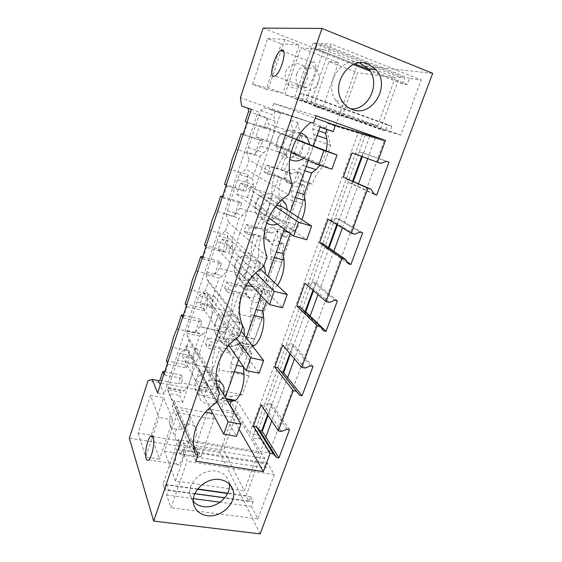 <?xml version="1.0" encoding="UTF-8"?>
<svg xmlns="http://www.w3.org/2000/svg" width="562" height="562" viewBox="0 0 562 562"><rect width="100%" height="100%" fill="white"/><g stroke="black" fill="none" stroke-linecap="round" stroke-linejoin="round"><path stroke-width="0.42" stroke-dasharray="2.81 2.11" d="M302.012 184.35L304.618 185.748L301.042 184.624C297.34 187.785 293.898 187.448 290.716 183.612L289.676 181.041L285.953 178.997L286.297 175.211L288.383 171.979L292.149 173.932C296.406 171.136 299.911 171.473 302.672 174.951C303.712 176.854 303.838 178.976 303.051 181.322L300.544 180.009L309.662 182.903L250.202 351.559L241.224 349.606L241.484 346.227L244.99 347L261.899 298.766L258.38 297.895L260.382 294.825L260.677 291.32L264.203 292.205L281.639 242.454L278.106 241.463L280.15 238.316L280.473 234.677L284.014 235.689L302.012 184.35L298.457 183.226L300.544 180.009M285.075 174.557C286.768 168.958 294.636 167.511 297.361 172.274C298.534 174.234 298.745 176.363 298 178.667C296.279 184.315 288.292 185.706 285.629 180.781C284.541 178.864 284.358 176.791 285.075 174.557M309.662 182.903L312.226 184.231L303.051 181.322M301.042 184.624L298.457 183.226M288.383 171.979L266.409 164.947L263.992 172.063L267.463 174.037L278.843 177.037L260.944 229.127L263.185 230.919L271.551 233.293L268.116 230.596L246.254 224.371L243.915 231.27L247.062 234.003L253.757 235.878L251.6 234.031L258.583 235.991L241.246 286.444L234.291 284.702L236.272 286.964L229.605 285.292L228.383 288.594L227.301 292.057L233.968 293.694L232.015 291.376L238.962 293.097L222.159 341.991L215.239 340.481L217.023 343.185L210.392 341.738L209.212 344.913L208.165 348.292L214.789 349.712L213.033 346.951L198.632 389.101L205.664 387.618L207.083 383.488L195.759 381.268L203.936 396.751L215.703 398.964L207.083 383.488M285.953 178.997L263.992 172.063M266.409 164.947L269.922 166.83L281.281 169.949L283.74 171.241C286.451 164.687 289.521 159.847 292.935 156.707L323.122 166.64C318.787 170.335 315.156 176.194 312.226 184.231M292.149 173.932L283.74 171.241M432.684 73.355L357.102 65.03L335.444 126.197L384.19 141.034L358.198 132.688L249.732 433.379L230.111 400.32L231.446 396.512L242.257 394.693L248.917 375.915C248.559 368.855 249.64 361.619 252.169 354.2L250.202 351.559M358.198 132.688L327.505 123.38L325.946 127.806L330.688 145.312L323.122 166.64M289.676 181.041L281.274 178.393L278.843 177.037M281.274 178.393C279.349 185.327 278.647 191.368 279.181 196.524L302.742 203.711C302.082 198.576 302.707 192.59 304.618 185.748M269.922 166.83L267.463 174.037M274.2 176.166C272.268 183.121 271.544 189.183 272.036 194.347L247.259 186.788L248.137 174.901L229.556 169.113M247.034 122.27L247.842 122.593L243.782 134.873L262.602 141.125L260.909 146.169L285.77 154.353C282.398 157.515 279.363 162.397 276.659 168.979M260.909 146.169C258.787 148.284 256.729 151.304 254.727 155.238L236.11 149.225M270.526 129L259.679 125.312L255.836 136.819L266.669 140.43L270.526 129L304.836 142.397L291.643 137.247L293.273 132.506L290.54 120.015L274.256 167.708M285.77 154.353L287.414 149.569L300.361 155.274L304.836 142.397M281.281 169.949L297.593 122.474L290.54 120.015M297.593 122.474L300.452 134.964L292.935 156.707M330.688 145.312L300.452 134.964M252.169 354.2L243.128 352.248C241.491 356.182 238.695 358.008 234.74 357.713C232.577 357.165 231.073 355.83 230.244 353.709L226.5 348.187L226.556 344.141C228.277 340.354 231.144 338.703 235.148 339.174C237.178 339.68 238.569 340.867 239.307 342.736L239.286 346.923C237.571 350.667 234.726 352.318 230.743 351.868C228.65 351.362 227.231 350.133 226.5 348.187M241.224 349.606L243.128 352.248M325.946 127.806L240.395 97.767M248.566 111.438L267.245 117.887L268.362 123.977L293.273 132.506M357.102 65.03L263.128 28.1M335.444 126.197L327.505 123.38M306.824 79.916C308.25 75.231 307.526 71.058 304.66 67.398C299.504 60.815 288.369 63.527 285.826 72.069C284.491 76.495 285.096 80.492 287.632 84.054C292.662 91.156 304.183 88.62 306.824 79.916M266.184 89.203L252.598 84.3L268.587 88.079L282.932 93.271L299.202 45.016L281.253 43.878L266.184 89.203L282.932 93.271M252.598 84.3L267.61 38.581L281.253 43.878M365.279 135.203L256.644 434.581L249.732 433.379M260.129 533.9L219.833 452.712L237.867 401.788L269.219 453.035L260.543 451.602L252.436 437.938L259.412 439.133L256.644 434.581M237.867 401.788L230.111 400.32M219.833 452.712L129.316 438.17M231.446 396.512L148.115 380.558M169.555 418.072C172.274 408.49 188.375 407.295 190.139 416.421L189.886 421.612C187.139 431.202 170.869 432.354 169.26 422.961L169.555 418.072M150.454 395.381L163.619 397.805L151.185 435.199L138.083 433.056L150.454 395.381L158.948 417.426L145.748 457.068L159.573 459.175L151.578 436.309M159.966 380.193L178.154 383.698L181.357 382.912L205.664 387.618M242.257 394.693L212.675 388.974L205.516 390.421L198.632 389.101M248.917 375.915L219.278 369.859L212.675 388.974M227.231 348.854L227.47 345.475L229.437 342.462L207.807 337.706L205.615 344.183L227.231 348.854L230.027 352.971L221.758 351.201C219.939 357.748 219.117 363.965 219.278 369.859M230.027 352.971L230.244 353.709M273.757 227.926L277.495 230.975L277.818 236.504C276.075 242.292 267.512 243.487 265.222 238.225L264.955 232.865C266.767 228.86 269.704 227.217 273.757 227.926M271.551 233.293C273.785 231.572 276.167 231.031 278.696 231.67L282.314 234.642L282.862 236.504L280.473 234.677M284.014 235.689L286.43 237.515L282.862 236.504M286.43 237.515C289.079 231.361 292.071 227.027 295.408 224.519L302.742 203.711M244.99 347L246.999 349.719C249.352 344.288 251.945 340.748 254.776 339.097L261.941 319.427L238.611 313.919L231.509 333.87C228.811 335.584 226.31 339.195 223.992 344.703L232.268 346.508C234.424 344.885 236.743 344.323 239.236 344.815C241.288 345.3 242.629 346.41 243.269 348.159L243.465 348.946L241.484 346.227M246.999 349.719L243.465 348.946M261.899 298.766L264.084 301.106L260.536 300.234C256.265 303.761 252.647 303.248 249.683 298.696L249.289 297.467L246.198 293.989L246.465 290.484L248.474 287.4L226.725 281.934L224.463 288.608L227.301 292.057M261.941 319.427C261.527 313.8 262.243 307.695 264.084 301.106M258.38 297.895L260.536 300.234M258.26 292.563C256.504 298.429 247.47 299.49 245.531 294.01L245.453 289.36C247.224 285.475 250.125 283.824 254.157 284.407L258.141 287.765L258.26 292.563M264.203 292.205L266.402 294.495C268.952 288.608 271.783 284.653 274.909 282.644L282.019 262.489L258.569 256.167L251.502 276.609C248.523 278.703 245.784 282.735 243.276 288.713L251.6 290.793C253.792 289.121 256.146 288.566 258.661 289.135C260.543 289.634 261.829 290.709 262.51 292.338L262.854 293.61L260.677 291.32M266.402 294.495L262.854 293.61M281.639 242.454L284.028 244.344L280.466 243.346C276.455 246.704 272.907 246.261 269.823 242.018L269.163 240.185L265.763 237.403L266.065 233.757L268.116 230.596M282.019 262.489C281.485 257.101 282.159 251.052 284.028 244.344M278.106 241.463L280.466 243.346M279.181 196.524L271.882 217.642C268.692 220.234 265.791 224.667 263.185 230.919M271.818 174.824L253.954 227.139L260.944 229.127M246.254 224.371L249.437 227.02L256.139 228.924L253.954 227.139M256.139 228.924C258.731 222.629 261.604 218.175 264.751 215.555L266.339 210.933L278.106 219.335L282.426 206.9L270.434 199.011L272.036 194.347M295.408 224.519L271.882 217.642M163.956 373.871L164.441 374.966L168.003 364.204L167.497 363.143M251.291 109.372L258.021 111.662L164.16 394.208L160.268 385.033M243.782 134.873L242.995 134.515M226.149 185.523L226.872 186.05L222.945 197.922L222.243 197.36M205.952 246.69L206.598 247.406L202.798 258.885L202.172 258.141M186.415 305.861L186.984 306.754L183.31 317.867L182.755 316.94M243.058 134.311L259.869 139.896L254.727 155.238M262.602 141.125L259.869 139.896M247.842 122.593L266.683 128.986L268.362 123.977M291.643 137.247L280.052 133.313L275.837 145.727L288.327 151.29L300.361 155.274M287.414 149.569L275.837 145.727M222.945 197.922L241.66 203.451L240.023 208.326L264.751 215.555M226.872 186.05L245.601 191.712L247.259 186.788M270.434 199.011L258.906 195.527L254.825 207.533L266.135 215.836L278.106 219.335M266.339 210.933L254.825 207.533M248.137 174.901L243.093 189.963L245.601 191.712M224.533 184.343L243.093 189.963M303.705 158.14C306.107 156.278 307.836 153.89 308.889 150.953L309.676 144.286M300.508 132.962C292.879 131.656 287.365 134.873 283.958 142.6C282.574 146.97 282.932 151.045 285.039 154.81L289.704 159.404M280.052 133.313L296.279 139.495M292.788 138.315L288.327 151.29M251.305 109.33L258.021 111.662M267.245 117.887L263.901 127.883L266.683 128.986M245.236 121.547L263.901 127.883M384.19 141.034L269.219 453.035M236.497 414.018L223.655 450.197L244.315 490.83L258.639 451.616L236.497 414.018L208.614 408.925L195.885 445.687L223.655 450.197M265.721 468.006L263.002 463.348L264.779 458.515L261.688 453.302L246.128 495.782L248.994 501.437L250.729 496.71L253.293 501.676L251.53 506.446L257.853 518.916L274.34 474.616L267.519 463.13L265.721 468.006L180.493 454.679L182.25 449.551L187.048 461.212L170.974 507.76L166.668 495.017L168.382 490.015L166.633 484.95L164.94 489.909L162.994 484.149L178.161 439.603L180.332 444.879L178.597 449.951L180.493 454.679M342.153 116.334L357.622 72.737L395.205 77.704L377.615 125.86L342.153 116.334L313.54 106.007L328.925 61.581L357.622 72.737M400.762 135.077L389.719 132.028L391.897 126.141L387.443 124.982L385.3 130.805L380.326 129.429L399.463 77.205L404.766 77.886L402.568 83.857L407.246 84.539L409.48 78.497L421.261 80.022L400.762 135.077L310.919 102.537L301.977 100.289L389.719 132.028M296.806 73.868C299.483 64.995 311.018 62.171 316.322 69C319.265 72.807 319.996 77.142 318.499 82.003C315.725 91.03 303.796 93.685 298.626 86.309C296.019 82.614 295.408 78.469 296.806 73.868M267.61 38.581L284.801 39.375L299.202 45.016M284.801 39.375L268.587 88.079M287.611 377.608L271.755 420.952M310.126 316.076L294.46 358.893M333.821 251.284L317.987 294.579M358.556 183.676L342.391 227.87M375.311 137.88L367.717 158.632M265.868 437.053L260.543 451.602M388.96 162.151L360.544 152.063L355.135 153.932L352.058 152.878M373.955 193.771L351.707 183.598L352.648 181.027M361.612 156.391L362.89 152.871M362.687 232.823L338.844 218.948L336.505 218.239L331.151 220.178L328.089 219.257M347.084 261.815L328.053 248.601L328.433 247.561M336.821 224.512L338.844 218.948M337.39 300.853L315.633 282.721L313.308 282.11L308.011 284.105L304.962 283.311M312.915 290.189L315.633 282.721M313.013 366.403L293.216 344.323L290.898 343.796L285.665 345.848L282.63 345.166M289.859 353.554L293.216 344.323M289.514 429.593L271.551 403.846L269.247 403.404L264.07 405.504L261.056 404.928M267.596 414.721L271.551 403.846M362.469 133.981L252.436 437.938M369.613 136.517L362.286 156.636M353.294 181.315L337.432 224.884M329.023 247.975L313.477 290.673M305.749 311.882L290.364 354.144M283.634 372.613L268.053 415.409M262.264 431.307L259.412 439.133M196.328 435.627L196.602 430.288C194.81 420.896 178.182 422.231 175.337 432.108L175.021 437.145C176.658 446.804 193.461 445.511 196.328 435.627M138.083 433.056L145.748 457.068M151.185 435.199L151.403 435.824M163.619 397.805L172.836 419.835L159.573 459.175M172.836 419.835L158.948 417.426M164.645 371.777L181.062 375.023L178.154 383.698M181.062 375.023L182.819 378.563L181.357 382.912M164.441 374.966L182.819 378.563M168.003 364.204L186.394 367.913L184.596 364.471L189.176 350.8L170.925 346.958M189.176 350.8L187.898 363.452L186.394 367.913M187.898 363.452L212.253 368.426C212.127 362.518 212.97 356.28 214.789 349.712M195.759 381.268L199.461 370.372L210.799 372.662L212.253 368.426M210.799 372.662L219.609 387.724L215.703 398.964M213.033 346.951L219.939 348.44L205.516 390.421M221.758 351.201L219.939 348.44M157.641 392.993L164.16 394.208M205.615 344.183L208.165 348.292M232.268 346.508L229.437 342.462M231.769 333.716L255.057 338.949M249.289 297.467L240.972 295.415C239.117 302.089 238.33 308.257 238.611 313.919M240.972 295.415L238.962 293.097M246.198 293.989L224.463 288.608M251.6 290.793L248.474 287.4M251.502 276.609L274.909 282.644M269.163 240.185L260.803 237.845C258.913 244.646 258.169 250.75 258.569 256.167M260.803 237.845L258.583 235.991M265.763 237.403L243.915 231.27M253.757 235.878C251.867 242.7 251.102 248.826 251.46 254.256L226.816 247.61L227.842 235.45L209.366 230.35M249.437 227.02L247.062 234.003M240.023 208.326C238.049 210.069 236.117 212.766 234.221 216.426L215.71 211.108M277.452 224.14C281.808 222.496 284.829 219.447 286.522 214.979L287.344 210.132M282.019 199.742C275.387 194.831 264.372 199.074 261.723 207.638C260.55 211.27 260.705 214.726 262.194 218L266.599 223.016M258.906 195.527L270.448 203.311L276.708 205.186M270.448 203.311L266.135 215.836M166.373 360.762L184.596 364.471M241.66 203.451L239.194 201.582L234.221 216.426M222.482 196.637L239.194 201.582M227.842 235.45L222.959 250.02L225.222 252.373L206.598 247.406M204.512 245.081L222.959 250.02M202.798 258.885L221.4 263.733L219.819 268.453L244.414 274.783L245.945 270.308L234.495 267.329L244.702 278.19L256.602 281.239L245.945 270.308M226.816 247.61L225.222 252.373M234.495 267.329L238.443 255.71L249.907 258.773L251.46 254.256M221.4 263.733L219.187 261.267L214.375 275.633L195.969 270.982M202.573 256.925L219.187 261.267M233.968 293.694C232.113 300.389 231.305 306.571 231.544 312.254L207.041 306.466L208.2 294.052L189.837 289.599M244.414 274.783C241.477 276.897 238.759 280.951 236.272 286.964M219.819 268.453C217.986 269.844 216.173 272.24 214.375 275.633M208.2 294.052L203.472 308.159L205.495 311.074L186.984 306.754M185.137 303.859L203.472 308.159M183.31 317.867L201.8 322.068L200.262 326.641L224.716 332.135L226.205 327.801L214.817 325.208L223.978 338.457L235.815 341.078L226.205 327.801M207.041 306.466L205.495 311.074M214.817 325.208L218.639 313.961L230.041 316.624L231.544 312.254M201.8 322.068L199.819 319.054L195.162 332.964L176.868 328.932M183.303 315.275L199.819 319.054M224.716 332.135L224.456 332.283C221.807 334.018 219.328 337.65 217.023 343.185M200.262 326.641L200.016 326.796C198.4 327.92 196.777 329.971 195.162 332.964M301.85 148.045C303.311 143.5 302.841 139.299 300.438 135.449C295.12 126.605 280.564 129.309 277.424 139.854C276.075 144.125 276.441 148.101 278.513 151.789C283.606 161.245 298.605 158.751 301.85 148.045M183.43 442.21C185.713 446.818 182.706 462.28 179.06 464.5C177.859 465.329 176.918 464.9 176.236 463.214C174.065 458.262 177.107 443.27 180.697 441.072C181.835 440.292 182.741 440.671 183.43 442.21M304.723 87.96L306.459 87.588C312.781 84.778 319.174 61.968 313.589 62.08L312.058 62.445C305.749 65.29 299.384 87.503 304.723 87.96M175.477 481.03L164.49 451.146L177.466 412.733L189.506 440.236L175.477 481.03L244.315 490.83M164.49 451.146L200.88 456.857L195.885 445.687M258.639 451.616L189.506 440.236M200.88 456.857L214.01 419.231L177.466 412.733M214.01 419.231L208.614 408.925M263.002 463.348L178.597 449.951M264.779 458.515L180.332 444.879M261.688 453.302L178.161 439.603M246.128 495.782L227.729 493.204M197.683 489.003L162.994 484.149M248.994 501.437L164.94 489.909M250.729 496.71L227.603 493.478M197.48 489.263L166.633 484.95M253.293 501.676L224.863 497.77M194.881 493.654L168.382 490.015M251.53 506.446L220.107 502.217M193.454 498.627L166.668 495.017M257.853 518.916L170.974 507.76M274.34 474.616L187.048 461.212M193.307 501.43L190.153 495.073C187.005 482.92 202.615 468.56 216.124 471.153C222.931 472.417 227.217 476.035 228.987 482.006L229.352 484.001M267.519 463.13L182.25 449.551M377.615 125.86L306.515 100.078L284.878 94.746L322.504 108.34L313.54 106.007M306.515 100.078L323.888 49.575L300.705 47.889L284.878 94.746M395.205 77.704L323.888 49.575M328.925 61.581L338.457 62.621L300.705 47.889M310.919 102.537L331.116 44.054L421.261 80.022M359.631 62.916C341.127 55.905 323.262 84.707 335.992 100.703C338.401 104.04 341.429 106.394 345.089 107.764L350.73 108.866M409.48 78.497L321.436 43.534L331.116 44.054M407.246 84.539L368.953 69.484M354.917 63.963L319.237 49.941L315.408 49.653L317.572 43.323L404.766 77.886M321.436 43.534L319.237 49.941M402.568 83.857L370.105 71.121M353.407 64.567L315.408 49.653M399.463 77.205L313.224 43.091L317.572 43.323M313.224 43.091L294.39 98.385L380.326 129.429M385.3 130.805L298.408 99.397L294.39 98.385M298.408 99.397L300.515 93.229L304.119 94.051L301.977 100.289M387.443 124.982L300.515 93.229M391.897 126.141L304.119 94.051M338.457 62.621L322.504 108.34M386.48 161.301L360.544 152.063M346.347 178.203L349.367 182.84L351.707 183.598M374.25 194.241L349.367 182.84M360.214 232.078L336.505 218.239M322.679 243.592L325.714 247.94L328.053 248.601M348.447 263.789L325.714 247.94M334.924 300.22L313.308 282.11M299.827 306.719L302.89 310.786L304.478 311.179M323.593 330.765L302.89 310.786M310.561 365.869L290.898 343.796M287.077 429.157L269.247 403.404M199.461 370.372L207.828 385.427L217.339 387.281M207.828 385.427L203.936 396.751M216.145 380.39C208.347 379.455 202.777 382.61 199.433 389.859L199.131 396.463C201.47 407.499 220.156 406.073 223.725 394.756M207.807 337.706L210.392 341.738M223.992 344.703L222.159 341.991M232.015 291.376L215.239 340.481M230.041 316.624L239.848 329.458L235.815 341.078M226.725 281.934L229.605 285.292M243.276 288.713L241.246 286.444M251.6 234.031L234.291 284.702M249.907 258.773L260.782 269.219L256.602 281.239M280.122 210.645C281.365 206.858 281.126 203.275 279.405 199.903C274.846 190.272 259.026 192.534 255.815 203.423C254.677 206.971 254.839 210.35 256.3 213.56C260.627 223.732 276.827 221.653 280.122 210.645M238.443 255.71L248.861 266.086L260.283 269.086M248.861 266.086L244.702 278.19M218.639 313.961L228.003 326.754L239.848 329.458M228.003 326.754L223.978 338.457M316.062 115.709L273.785 103.471L271.594 110.004L280.55 113.131L182.72 402.329L174.023 400.72L172.162 406.263L205.376 412.262M233.883 412.122L232.127 417.095L212.85 413.611M233.623 411.672L221.203 409.396L225.348 397.538M238.618 359.638L246.254 337.832M261.042 295.584L267.877 276.04M284.288 229.163L289.753 213.56C287.421 219.932 284.716 224.252 281.653 226.528L294.565 230.258C297.249 228.404 299.701 224.891 301.913 219.721M308.419 160.233L311.531 151.34C309.114 157.95 306.262 162.643 302.974 165.432L298.745 168.818L291.207 190.469L292.121 196.531C292.732 201.337 291.952 206.985 289.781 213.476L290.273 212.064M320.059 126.977L313.996 125.024L312.704 128.74L313.807 134.416C314.551 138.947 313.807 144.56 311.559 151.255L313.477 145.776M273.785 103.471L315.212 118.153M238.773 329.761C239.693 327.028 239.7 324.379 238.801 321.815C235.647 311.39 217.986 313.09 214.74 324.295L214.6 331.756C217.522 342.609 235.464 341.015 238.773 329.761M219.082 386.473L219.292 379.561C216.742 368.995 198.435 370.583 195.19 381.802L194.909 388.279C197.241 399.231 215.794 397.713 219.082 386.473M234.937 264.864C233.954 267.863 233.989 270.751 235.035 273.525C238.618 284.147 255.794 282.363 259.103 271.186C260.171 267.99 260.087 264.92 258.843 261.976C255.022 251.839 238.176 253.771 234.937 264.864M280.55 113.131L264.189 107.574L260.613 110.609L246.83 152.028L260.03 156.299L252.556 178.484L239.384 174.396L226.065 214.431L239.187 218.197L231.958 239.658L218.864 236.061L205.98 274.79L219.025 278.078L212.036 298.844L199.018 295.71L197.03 302.019C194.08 310.568 188.256 327.407 187.532 330.716L186.542 333.189L188.909 340.108L186.127 348.433L216.166 402.813M188.909 340.108L219.503 393.224M199.018 295.71L205.432 290.652L239.37 336.118M205.98 274.79L208.305 282.054L205.432 290.652M208.305 282.054L242.833 326.171M218.864 236.061L225.376 230.954L263.48 266.831M226.065 214.431L228.348 222.067L225.376 230.954M228.348 222.067L267.083 256.483M239.384 174.396L245.994 169.239L288.552 194.775M292.296 184.013L249.064 160.051L245.994 169.239M246.83 152.028L249.064 160.051M264.189 107.574L310.955 122.368M271.601 109.99L310.877 122.432M228.586 388.286C230.575 382.35 231.439 376.624 231.186 371.103L230.75 364.064L237.6 344.401L250.28 347.19L243.444 366.614M239.068 429.213L232.127 417.095M326.122 150.714C324.759 156.264 322.693 161.104 319.933 165.235M288.72 232.415L290.512 232.928L294.565 230.258M290.512 232.928L290.287 233.567M277.551 285.341L273.863 288.917L270.076 290.968L266.43 301.323M250.28 347.19L252.654 346.199M380.706 163.324L355.135 153.932M354.51 234.178L331.151 220.178M329.29 302.384L308.011 284.105M304.997 368.096L285.665 345.848M281.576 431.433L264.07 405.504M195.857 461.184L172.162 406.263M193.497 444.718L174.023 400.72M182.72 402.329L179.517 395.423L180.613 392.157L167.729 389.726L168.607 387.682C169.106 384.605 174.726 368.967 177.69 360.144L192.899 363.263C192.949 368.848 191.986 374.678 190.019 380.748M195.618 454.567L168.867 393.435L179.517 395.423M167.729 389.726L168.867 393.435M209.507 323.143C207.526 328.798 205.376 332.465 203.072 334.151L199.51 336.034L192.745 356.139L179.805 353.442L186.127 348.433M179.805 353.442L177.69 360.144M229.472 346.403C236.391 346.34 241.238 343.094 244.02 336.666L244.393 335.395M242.826 326.15C237.768 317.86 222.489 321.064 219.496 331.159L219.342 338.767C220.782 342.792 223.648 345.272 227.954 346.213M252.619 286.62C258.527 285.742 262.623 282.489 264.913 276.848L265.601 273.849M263.817 265.861C258.808 257.066 243.353 259.988 240.255 270.455C239.243 273.518 239.272 276.462 240.332 279.3C241.449 282.075 243.339 284.133 245.994 285.461M192.745 356.139L192.899 363.263M189.991 380.825C188.235 385.869 186.345 389.15 184.329 390.667L180.613 392.157M221.203 409.396L217.368 402.497L229.591 404.781M217.368 402.497L218.477 399.301L227.364 400.98M228.565 388.363C226.774 393.295 224.786 396.484 222.587 397.924L218.477 399.301M237.6 344.401L241.512 342.644C244.027 341.05 246.289 337.495 248.299 331.973M248.327 331.896C250.371 325.784 251.214 320.08 250.849 314.776L250.259 308.039L256.181 309.465M268.685 273.736C266.437 279.883 263.88 283.852 261.014 285.651L257.326 287.751L250.259 308.039M268.713 273.659C270.821 267.357 271.636 261.681 271.151 256.616L270.399 250.209L276.349 251.839M281.653 226.528L277.698 229.254L270.399 250.209M320.003 127.131L313.996 125.024M275.141 111.409L273.856 115.217L274.678 120.914C275.204 125.459 274.361 131.164 272.127 138.027M272.099 138.119C269.711 144.898 266.992 149.759 263.943 152.709L260.03 156.299M237.705 179.819L253.195 184.575L252.556 178.484M253.195 184.575C253.595 189.415 252.71 195.155 250.554 201.807M250.526 201.891C248.221 208.425 245.657 212.893 242.826 215.309L239.187 218.197M217.023 241.941L232.429 246.114L231.958 239.658M232.429 246.114C232.703 251.228 231.79 257.003 229.696 263.452M229.668 263.536C227.448 269.83 225.025 273.933 222.397 275.837L219.025 278.078M197.03 302.019L212.338 305.644L212.036 298.844M212.338 305.644C212.499 311.004 211.565 316.813 209.535 323.066M199.51 336.034L186.542 333.189M260.613 110.609L273.856 115.217M230.75 364.064L236.637 365.293M312.704 128.74L318.71 130.834M298.745 168.818L304.737 170.757M291.207 190.469L297.186 192.33M277.698 229.254L283.662 230.961M257.326 287.751L270.076 290.968M266.669 140.43L331.952 169.19M255.836 136.819L291.06 152.506M259.679 125.312L296.195 139.65M247.456 197.438L251.193 186.352L240.403 183.057L236.679 194.213L247.456 197.438L306.733 239.791M236.679 194.213L268.706 217.726M251.193 186.352L282.426 206.9M240.403 183.057L275.471 206.697M228.818 252.738L232.443 241.983L221.709 239.054L218.098 249.872L228.818 252.738L282.454 307.751M218.098 249.872L248.193 281.906M232.443 241.983L260.782 269.219M221.709 239.054L255.759 272.949M210.729 306.402L214.248 295.963L203.577 293.378L200.065 303.88L210.729 306.402L259.068 373.231M200.065 303.88L228.727 345.328M214.248 295.963L241.112 331.109M203.577 293.378L236.398 338.233M193.173 358.507L196.588 348.37L185.973 346.108L182.566 356.308L193.173 358.507L236.518 436.351M182.566 356.308L209.774 407.794M196.588 348.37L219.609 387.724M185.973 346.108L216.679 401.345M168.34 388.237L183.507 391.11M231.186 371.103L234.375 371.756M221.674 398.339L226.338 399.224M250.849 314.776L254.052 315.535M241.035 342.89L251.966 345.307M271.151 256.616L274.375 257.487M261.014 285.651L273.863 288.917M292.121 196.531L295.366 197.522M313.807 134.416L317.059 135.54M302.974 165.432L306.227 166.493M259.096 115.533L274.678 120.914M248.411 147.644L263.943 152.709M227.378 210.841L242.826 215.309M207.041 271.938L222.397 275.837M187.371 331.039L202.636 334.411M302.672 174.944L297.361 172.274M290.716 183.605L285.629 180.781M282.314 234.642L277.495 230.975M243.269 348.152L239.307 342.736M249.69 298.696L245.531 294.01M262.517 292.338L258.141 287.765M269.823 242.018L265.222 238.225M316.322 69L304.66 67.398M298.626 86.316L287.632 84.054M190.139 416.421L196.609 430.281M169.26 422.961L175.021 437.145M231.509 333.87L254.776 339.097M224.456 332.283L200.016 326.796M300.438 135.449L307.477 138.069M278.513 151.789L285.039 154.81M148.635 459.906L179.06 464.507M152.878 436.526L180.697 441.072M306.459 87.588L275.05 75.982M312.058 62.445L283.761 51.564M279.405 199.903L285.819 204.006M256.3 213.56L262.194 218M193.609 503.974L190.153 495.073M230.68 485.505L228.987 482.006M186.977 334.896L217.346 387.316M207.188 279.195L241.59 322.904M167.757 389.614L194.255 449.965M335.992 100.703L342.932 102.27M219.292 379.561L224.034 387.492M194.909 388.279L199.131 396.463M168.607 387.682L184.329 390.667M222.587 397.924L225.952 398.563M241.512 342.644L251.65 344.885M187.532 330.716L203.072 334.151M238.801 321.815L244.063 328.559M214.6 331.756L219.342 338.767M235.035 273.525L240.332 279.3M258.843 261.976L264.667 267.449"/><path stroke-width="0.84" d="M242.995 134.515L241.224 133.7L236.11 149.225L232.239 158.849L229.556 169.113L224.533 184.343L226.149 185.523M153.686 521.072L321.963 28.444L432.684 73.355L260.129 533.9L153.686 521.072L129.316 438.17L148.115 380.558L152.105 379.413L157.641 392.993L251.305 109.33L241.597 106.028L248.074 108.276L248.566 111.438L245.236 121.547L247.034 122.27M241.597 106.028L240.395 97.767L263.128 28.1L321.963 28.444M152.105 379.413L158.407 380.629L159.966 380.193L162.861 371.426L163.956 373.871M182.755 316.94L181.505 314.868L176.868 328.925L173.482 337.193L170.925 346.951L166.373 360.762L167.497 363.143M160.268 385.033L158.407 380.629M248.074 108.276L251.291 109.372M222.243 197.36L220.655 196.096L215.71 211.108L212.007 220.255L209.366 230.343L204.512 245.081L205.952 246.69M202.172 258.141L200.76 256.455L195.969 270.982L192.429 279.672L189.837 289.592L185.137 303.859L186.415 305.861M241.224 133.7L243.058 134.311M309.676 144.286L307.477 138.069C305.742 135.505 303.417 133.798 300.508 132.962M289.704 159.404C294.446 161.779 299.11 161.357 303.705 158.14M296.279 139.495L337.031 154.971L331.952 169.19L318.844 164.877L291.06 152.506M146.113 458.641C146.682 460.341 147.525 460.763 148.635 459.906C152.007 457.587 155.175 441.901 153.229 437.285C152.646 435.74 151.838 435.374 150.785 436.182C147.462 438.472 144.286 453.667 146.113 458.641M282.25 50.011C287.379 49.674 280.916 72.919 275.05 75.982L273.455 76.418C268.58 76.158 274.994 53.552 280.838 50.44L282.25 50.011M294.46 358.893L287.611 377.608L283.143 371.988L289.859 353.554M317.987 294.579L310.126 316.076L305.208 311.362L312.915 290.189M342.391 227.87L333.821 251.284M367.717 158.632L358.556 183.676M271.755 420.952L265.868 437.053L261.815 430.597L267.596 414.721M352.648 181.027L361.612 156.391M328.433 247.561L336.821 224.512M362.286 156.636L353.294 181.315M337.432 224.884L329.023 247.975M313.477 290.673L305.749 311.882M290.364 354.144L283.634 372.613M268.053 415.409L262.264 431.307M151.403 435.824L151.578 436.309M162.861 371.426L164.645 371.777M287.344 210.132L285.819 204.006L282.019 199.742M266.599 223.016C269.95 225.032 273.568 225.404 277.452 224.14M276.708 205.186L282.426 206.9L311.622 226.107L306.733 239.791L293.694 236.061L268.706 217.726M220.655 196.096L222.482 196.637M200.76 256.455L202.573 256.925M181.505 314.868L183.303 315.275M207.202 515.649C199.84 514.462 195.309 510.57 193.609 503.974C190.427 491.652 206.331 477.012 220.072 479.59C226.985 480.847 231.34 484.5 233.125 490.549C236.869 502.849 221.28 517.953 207.202 515.649M315.212 118.153L335.409 125.312L385.49 140.423L316.062 115.709L313.441 123.24L310.955 122.368C292.395 136.166 284.351 163.584 292.296 184.013L288.552 194.775C267.983 207.554 258.365 235.991 267.083 256.483L263.48 266.831C244.449 278.878 234.895 303.909 241.59 322.904L242.833 326.171L239.37 336.118C221.681 347.52 212.274 369.761 217.346 387.316L219.503 393.224L216.166 402.813C199.58 413.66 190.399 433.709 194.255 449.965L195.618 454.567L198.028 454.946L195.857 461.184L263.36 471.602L239.068 429.213M385.49 140.423L377.453 162.207L352.058 152.878L343.277 177.199L371.103 189.303L374.25 194.241L376.737 195.042L388.96 162.151L386.48 161.301L380.706 163.324L377.453 162.207M263.36 471.602L270.111 453.295L273.301 453.815L276.539 457.545L278.97 457.946L289.514 429.593L287.077 429.157L281.576 431.433L278.38 430.864L293.209 390.66L296.413 391.3L299.637 395.304L302.082 395.796L313.013 366.403L310.561 365.869L304.997 368.096L301.787 367.408L317.165 325.693L320.382 326.466L323.593 330.765L326.044 331.348L337.39 300.853L334.924 300.22L329.29 302.384L326.065 301.569L342.026 258.274L345.265 259.18L348.447 263.789L350.913 264.477L362.687 232.823L360.214 232.078L354.51 234.178L351.271 233.216L367.85 188.249L371.103 189.303M352.177 109.471C371.791 117.872 391.096 86.197 376.111 69.8L368.356 64.131C349.459 55.357 329.571 85.41 342.932 102.27C345.377 105.677 348.454 108.08 352.177 109.471M227.729 493.204L197.683 489.003M227.603 493.478L197.48 489.263M224.863 497.77L194.881 493.654M220.107 502.217L193.454 498.627M229.352 484.001C231.172 495.874 216.496 508.765 203.535 506.636C199.299 506.046 195.885 504.311 193.307 501.43M350.73 108.866C368.756 110.468 381.233 82.832 368.489 68.908L359.631 62.916M368.953 69.484L354.917 63.963M370.105 71.121L353.407 64.567M302.082 395.796L287.611 377.608M326.044 331.348L310.126 316.076M350.913 264.477L347.084 261.815M376.737 195.042L373.955 193.771M278.97 457.946L265.868 437.053M351.271 233.216L328.089 219.257L319.623 242.714L322.679 243.592L345.265 259.18M304.478 311.179L305.208 311.362M326.065 301.569L304.962 283.311L296.785 305.96L299.827 306.719L320.382 326.466M301.787 367.408L282.63 345.166L274.734 367.049L277.761 367.688L280.831 371.503L283.143 371.988M299.637 395.304L280.831 371.503M278.38 430.864L261.056 404.928L253.42 426.08L256.427 426.621L259.518 430.19L261.815 430.597M276.539 457.545L259.518 430.19M217.339 387.281L219.609 387.724L240.894 424.106L236.518 436.351L223.704 434.166L209.774 407.794M223.725 394.756L224.034 387.492C222.791 383.79 220.163 381.422 216.145 380.39M260.283 269.086L287.168 294.572L282.454 307.751L269.486 304.576L248.193 281.906M212.85 413.611L205.376 412.262M233.623 411.672L233.883 412.122M225.348 397.538L238.618 359.638M246.254 337.832L261.042 295.584M267.877 276.04L284.288 229.163M290.273 212.064L308.419 160.233M313.477 145.776L320.059 126.977L333.189 131.578L326.915 129.548L325.616 133.236L326.81 138.912C327.435 142.06 327.203 145.994 326.122 150.714M335.409 125.312L333.189 131.578M310.877 122.432L313.441 123.24M243.444 366.614L243.936 373.716C244.835 383.284 240.065 397.973 235.323 400.341L231.094 401.682L229.977 404.851L234.017 411.742M270.111 453.295L253.42 426.08M293.209 390.66L274.734 367.049M317.165 325.693L296.785 305.96M342.026 258.274L319.623 242.714M367.85 188.249L343.277 177.199M319.933 165.235L315.956 169.661L311.622 172.984L304.056 194.459L305.068 200.508C305.812 206.121 304.759 212.52 301.913 219.721M290.287 233.567L283.192 253.715L284.035 260.108C284.611 269.114 282.454 277.523 277.551 285.341M266.43 301.323L262.988 311.102L263.662 317.818C264.843 327.309 259.489 343.038 254.305 345.475L252.654 346.199M296.413 391.3L277.761 367.688M273.301 453.815L256.427 426.621M198.028 454.946L193.497 444.718M244.393 335.395L244.063 328.559L242.826 326.15M227.954 346.213L229.472 346.403M265.601 273.849L264.667 267.449L263.817 265.861M245.994 285.461L252.619 286.62M229.591 404.781L229.977 404.851M326.915 129.548L320.003 127.131M236.637 365.293L243.409 366.705M227.364 400.98L231.094 401.682M318.71 130.834L325.616 133.236M304.737 170.757L311.622 172.984M297.186 192.33L304.056 194.459M283.662 230.961L288.72 232.415M276.349 251.839L283.192 253.715M256.181 309.465L262.988 311.102M296.195 139.65L323.909 150.532L318.844 164.877M323.909 150.532L337.031 154.971M275.471 206.697L298.562 222.264L293.694 236.061M298.562 222.264L311.622 226.107M255.759 272.949L274.179 291.292L269.486 304.576M274.179 291.292L287.168 294.572M228.727 345.328L246.177 370.562L259.068 373.231L263.606 360.53L241.112 331.109M236.398 338.233L250.694 357.769L246.177 370.562M250.694 357.769L263.606 360.53M216.679 401.345L228.067 421.823L223.704 434.166M228.067 421.823L240.894 424.106M234.375 371.756L243.936 373.716M226.338 399.224L234.389 400.748M254.052 315.535L263.662 317.818M251.966 345.307L253.813 345.714M274.375 257.487L284.035 260.108M295.366 197.522L305.068 200.508M317.059 135.54L326.81 138.912M306.227 166.493L315.956 169.661M150.785 436.182L152.878 436.526M283.761 51.564L280.838 50.44M233.125 490.549L230.68 485.505M368.489 68.908L376.111 69.8M225.952 398.563L235.323 400.341M251.65 344.885L254.305 345.475"/></g></svg>
